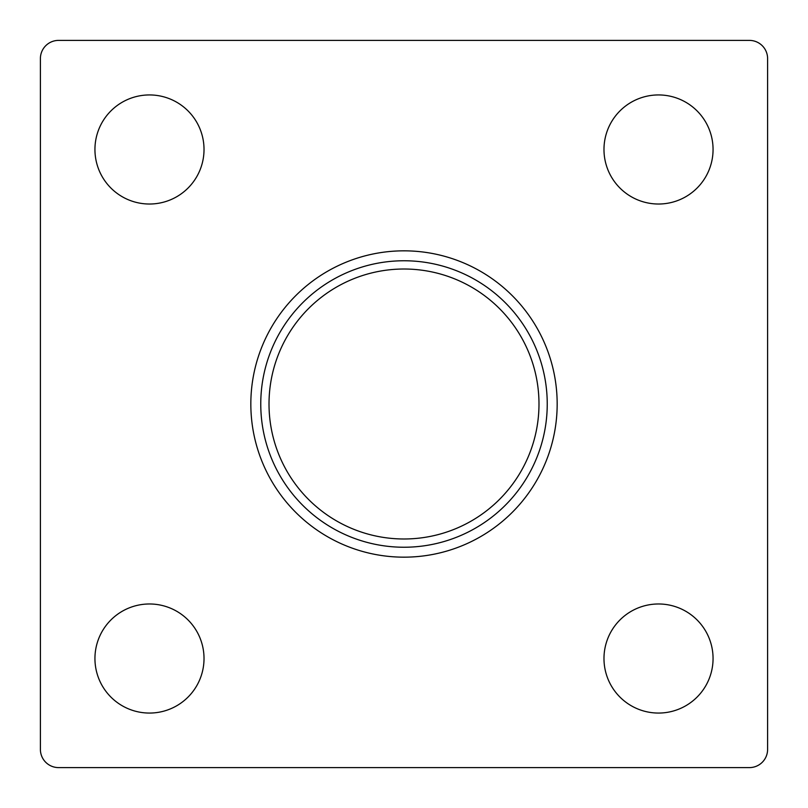 <?xml version="1.0" encoding="UTF-8"?>
<svg xmlns="http://www.w3.org/2000/svg" width="808" height="808" viewBox="0 0 808 808"><rect width="100%" height="100%" fill="white"/><g stroke="black" fill="none" stroke-linecap="round" stroke-linejoin="round"><path stroke-width="1.21" d="M404 547.238A143.238 143.238 0 0 0 547.238 404A143.238 143.238 0 0 0 404 260.762A143.238 143.238 0 0 0 260.762 404A143.238 143.238 0 0 0 404 547.238M404 250.833A153.167 153.167 0 0 1 557.166 404A153.167 153.167 0 0 1 404 557.166A153.167 153.167 0 0 1 250.833 404A153.167 153.167 0 0 1 404 250.833M404 269.014A134.987 134.987 0 0 0 269.014 404A134.987 134.987 0 0 0 404 538.986A134.987 134.987 0 0 0 538.986 404A134.987 134.987 0 0 0 404 269.014M149.48 603.98A54.54 54.54 0 0 0 94.94 658.52A54.54 54.54 0 0 0 149.48 713.06A54.54 54.54 0 0 0 204.02 658.52A54.54 54.54 0 0 0 149.48 603.98M658.52 603.98A54.54 54.54 0 0 0 603.98 658.52A54.54 54.54 0 0 0 658.52 713.06A54.54 54.54 0 0 0 713.06 658.52A54.54 54.54 0 0 0 658.52 603.98M658.52 94.94A54.54 54.54 0 0 0 603.98 149.48A54.54 54.54 0 0 0 658.52 204.02A54.54 54.54 0 0 0 713.06 149.48A54.54 54.54 0 0 0 658.52 94.94M149.48 94.94A54.54 54.54 0 0 0 94.94 149.48A54.54 54.54 0 0 0 149.48 204.02A54.54 54.54 0 0 0 204.02 149.48A54.54 54.54 0 0 0 149.48 94.94M40.4 749.42A18.18 18.18 0 0 0 58.58 767.6L749.42 767.6A18.18 18.18 0 0 0 767.6 749.42L767.6 58.58A18.18 18.18 0 0 0 749.42 40.4L58.58 40.4A18.18 18.18 0 0 0 40.4 58.58L40.4 749.42"/></g></svg>
